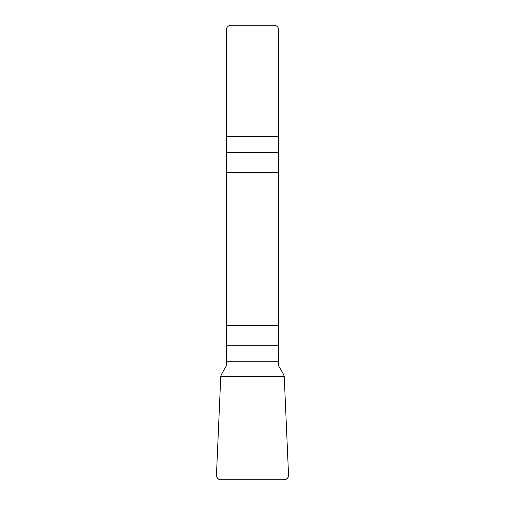 <?xml version="1.0" encoding="UTF-8"?>
<svg xmlns="http://www.w3.org/2000/svg" width="505" height="505" viewBox="0 0 505 505"><rect width="100%" height="100%" fill="white"/><g stroke="black" fill="none" stroke-linecap="round" stroke-linejoin="round"><path stroke-width="0.76" d="M226.429 361.782L226.429 365.734L221.36 374.514L220.761 376.585L216.462 475.016A4.577 4.532 -64.8 0 0 220.969 479.75L284.031 479.75A4.577 4.532 -115.2 0 0 288.538 475.016L284.239 376.585L283.64 374.514L278.571 365.734L278.571 325.605L226.429 325.605L226.429 361.782L278.571 361.782M226.429 172.596L278.571 172.596L278.571 29.782A4.532 4.532 0 0 0 274.032 25.25L230.968 25.25A4.532 4.532 0 0 0 226.429 29.782L226.429 325.605M278.571 172.596L278.571 325.605M288.538 475.016C288.462 477.97 286.954 479.548 284.012 479.75L220.988 479.75C218.046 479.548 216.538 477.97 216.462 475.016L220.761 376.585L284.239 376.585L288.538 475.016M278.571 152.447L226.429 152.447M226.429 136.419L278.571 136.419M226.429 345.748L278.571 345.748"/></g></svg>

